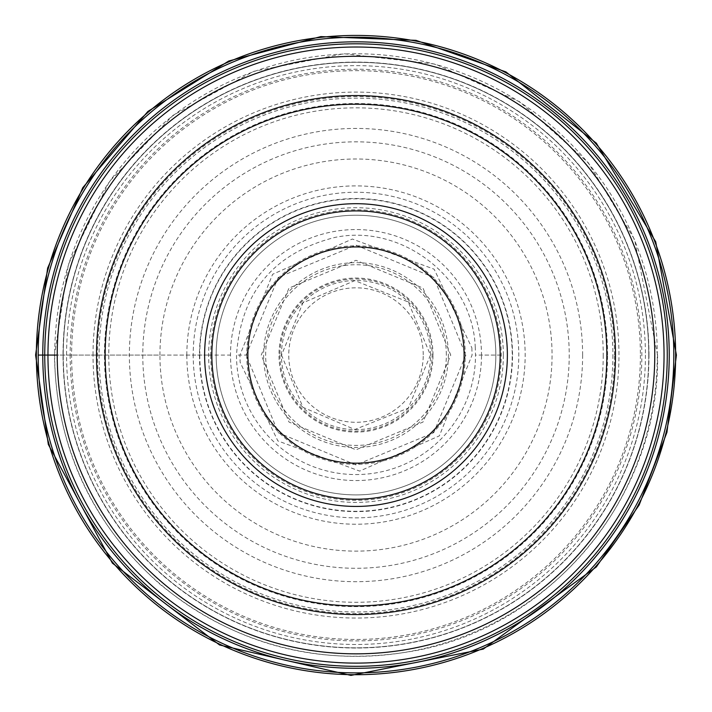 <?xml version="1.0" encoding="UTF-8"?>
<svg xmlns="http://www.w3.org/2000/svg" width="712" height="712" viewBox="0 0 712 712"><rect width="100%" height="100%" fill="white"/><g stroke="black" fill="none" stroke-linecap="round" stroke-linejoin="round"><path stroke-width="0.53" stroke-dasharray="3.56 2.67" d="M503.348 355.065A147.348 147.348 0 0 0 356 207.717A147.348 147.348 0 0 0 208.652 355.065A147.348 147.348 0 0 0 356 502.405A147.348 147.348 0 0 0 503.348 355.065L481.49 355.065A125.499 125.499 86.4 0 0 352.057 229.629A125.499 125.499 86.4 0 0 230.501 355.065A125.499 125.499 0 0 0 359.943 480.493A125.499 125.499 0 0 0 481.499 355.065M465.871 355.065L433.688 432.754L356 464.936L278.312 432.754L246.13 355.065L278.312 277.368L356 245.195L433.688 277.368L465.871 355.065M450.749 355.057L422.99 288.066L356 260.316L289.001 288.066L261.251 355.065L289.001 422.056L356 449.806L422.999 422.056L450.749 355.057M475.269 347.554C473.008 278.561 402.262 223.141 334.738 237.47C273.746 253.027 241.003 292.223 236.5 355.065A119.5 119.5 0 0 0 359.756 474.503A119.5 119.5 0 0 0 475.5 355.057L475.269 347.554M57.227 355.065A298.773 298.773 0 0 0 356 653.838A298.773 298.773 0 0 0 654.773 355.065A298.773 298.773 0 0 0 356 56.284A298.773 298.773 0 0 0 57.227 355.065L210.743 355.065A145.257 145.257 68.1 0 0 356 500.322A145.257 145.257 68.1 0 0 501.257 355.065A145.257 145.257 0 0 0 356 209.8A145.257 145.257 0 0 0 210.743 355.065L193.201 355.065A162.799 162.799 0 0 1 356 192.258A162.799 162.799 0 0 1 518.799 355.065A162.799 162.799 0 0 1 356 517.864A162.799 162.799 0 0 1 193.201 355.065L159.942 355.065A196.058 196.058 0 0 0 356 551.124A196.058 196.058 0 0 0 552.058 355.065A196.058 196.058 0 0 0 356 158.999A196.058 196.058 0 0 0 159.942 355.065L38.181 355.065M186.838 355.065A169.162 169.162 0 0 1 356 185.894A169.162 169.162 0 0 1 525.162 355.065A169.162 169.162 0 0 1 356 524.228A169.162 169.162 0 0 1 186.838 355.065M142.774 355.065A213.226 213.226 0 0 0 356 568.283A213.226 213.226 0 0 0 569.226 355.065A213.226 213.226 0 0 0 356 141.839A213.226 213.226 0 0 0 142.774 355.065M614.518 355.065A258.518 258.518 0 0 0 356 96.547A258.518 258.518 0 0 0 97.482 355.065A258.518 258.518 0 0 0 356 613.584A258.518 258.518 0 0 0 614.518 355.065M63.243 355.065A292.757 292.757 0 0 0 356.223 647.822A292.757 292.757 0 0 0 648.757 354.629A292.757 292.757 0 0 0 355.778 62.309A292.757 292.757 0 0 0 63.243 355.065A292.757 292.757 0 0 1 356 62.309A292.757 292.757 0 0 1 648.757 355.065A292.757 292.757 0 0 1 356 647.822A292.757 292.757 0 0 1 63.243 355.065A292.757 292.757 0 0 1 356 62.309A292.757 292.757 0 0 1 648.757 355.065A292.757 292.757 0 0 1 356 647.822A292.757 292.757 0 0 1 63.243 355.065A292.757 292.757 0 0 1 355.778 62.309A292.757 292.757 0 0 1 648.757 355.065M495.837 355.065A139.837 139.837 0 0 0 356 215.229A139.837 139.837 0 0 0 216.163 355.065A139.837 139.837 0 0 0 356 494.902A139.837 139.837 0 0 0 495.837 355.065A139.837 139.837 0 0 1 356 494.902A139.837 139.837 0 0 1 216.163 355.065A139.837 139.837 0 0 1 356 215.229A139.837 139.837 0 0 1 495.837 355.065A139.837 139.837 0 0 1 356 494.902A139.837 139.837 0 0 1 216.163 355.065A139.837 139.837 0 0 1 356 215.229A139.837 139.837 0 0 1 495.837 355.065M204.629 355.065A151.371 151.371 0 0 0 356 506.437A151.371 151.371 0 0 0 507.371 355.065A151.371 151.371 0 0 0 356 203.694A151.371 151.371 0 0 0 204.629 355.065A151.371 151.371 0 0 0 356 506.437A151.371 151.371 0 0 0 507.371 355.065A151.371 151.371 0 0 0 356 203.694A151.371 151.371 0 0 0 204.629 355.065M70.159 355.065A285.841 285.841 0 0 0 356 640.907A285.841 285.841 0 0 0 641.841 355.065A285.841 285.841 0 0 0 356 69.215A285.841 285.841 0 0 0 70.159 355.065M648.97 355.065A292.97 292.97 0 0 0 356 62.095A292.97 292.97 0 0 0 63.03 355.065A292.97 292.97 0 0 0 356 648.027A292.97 292.97 0 0 0 648.97 355.065M645.419 355.065A289.419 289.419 0 0 1 356 644.485A289.419 289.419 0 0 1 66.581 355.065A289.419 289.419 0 0 1 356 65.638A289.419 289.419 0 0 1 645.419 355.065M607.567 355.065A251.567 251.567 0 0 0 356 103.498A251.567 251.567 0 0 0 104.433 355.065A251.567 251.567 0 0 0 356 606.633A251.567 251.567 0 0 0 607.567 355.065M603.224 355.065A247.224 247.224 0 0 1 356 602.29A247.224 247.224 0 0 1 108.776 355.065A247.224 247.224 0 0 1 356 107.832A247.224 247.224 0 0 1 603.224 355.065M582.63 355.065A226.63 226.63 0 0 0 356 128.436A226.63 226.63 0 0 0 129.37 355.065A226.63 226.63 0 0 0 356 581.695A226.63 226.63 0 0 0 582.63 355.065M199.778 355.065A156.222 156.222 0 0 0 356 511.287A156.222 156.222 0 0 0 512.222 355.065A156.222 156.222 0 0 0 356 198.844A156.222 156.222 0 0 0 199.778 355.065M208.652 355.065L230.51 355.065M471.86 347.776L472.092 355.065L439.366 435.851L359.649 471.095L277.867 440.924L240.14 362.355L239.908 355.065L272.634 274.271L352.351 239.027L434.133 269.198L471.86 347.776M448.382 355.065A92.382 92.382 0 0 1 356 447.447A92.382 92.382 0 0 1 263.618 355.065A92.382 92.382 0 0 1 356 262.675A92.382 92.382 0 0 1 448.382 355.065M433.012 355.065A77.012 77.012 0 0 0 356 278.054A77.012 77.012 0 0 0 278.988 355.065A77.012 77.012 0 0 0 356 432.077A77.012 77.012 0 0 0 433.012 355.065M279.905 355.065A76.095 76.095 0 0 0 356 431.152A76.095 76.095 0 0 0 432.095 355.065A76.095 76.095 0 0 0 356 278.971A76.095 76.095 0 0 0 279.905 355.065M281.436 355.065A74.564 74.564 0 0 1 356 280.492A74.564 74.564 0 0 1 430.564 355.065A74.564 74.564 0 0 1 356 429.63A74.564 74.564 0 0 1 281.436 355.065M246.744 355.065A109.256 109.256 0 0 0 356 464.322A109.256 109.256 0 0 0 465.256 355.065A109.256 109.256 0 0 0 356 245.809A109.256 109.256 0 0 0 246.744 355.065L236.5 355.065M501.257 355.065L475.5 355.065M512.533 355.065A156.533 156.533 0 0 0 356 198.523A156.533 156.533 0 0 0 199.467 355.065A156.533 156.533 0 0 0 356 511.599A156.533 156.533 0 0 0 512.533 355.065M612.899 355.065A256.898 256.898 0 0 1 356 611.964A256.898 256.898 0 0 1 99.102 355.065A256.898 256.898 0 0 1 356 98.167A256.898 256.898 0 0 1 612.899 355.065M93.023 355.065A262.977 262.977 0 0 1 356 92.088A262.977 262.977 0 0 1 618.977 355.065A262.977 262.977 0 0 1 356 618.043A262.977 262.977 0 0 1 93.023 355.065M446.335 354.727A90.335 90.335 0 0 0 355.831 264.731A90.335 90.335 0 0 0 265.665 355.404A90.335 90.335 0 0 0 356.169 445.401A90.335 90.335 0 0 0 446.335 354.727M423.231 354.807A67.231 67.231 0 0 0 355.875 287.826A67.231 67.231 0 0 0 288.769 355.315A67.231 67.231 0 0 0 356.125 422.296A67.231 67.231 0 0 0 423.231 354.807M640.399 355.065A284.399 284.399 0 0 1 356 639.465A284.399 284.399 0 0 1 71.6 355.065A284.399 284.399 0 0 1 356 70.666A284.399 284.399 0 0 1 640.399 355.065M657.292 355.065A301.292 301.292 0 0 0 356 53.774A301.292 301.292 0 0 0 54.708 355.065A301.292 301.292 0 0 0 356 656.357A301.292 301.292 0 0 0 657.292 355.065M648.863 355.065A292.863 292.863 0 0 1 356.223 647.929A292.863 292.863 0 0 1 63.137 355.065A292.863 292.863 0 0 1 355.778 62.193A292.863 292.863 0 0 1 648.863 355.065M96.512 355.065A259.488 259.488 0 0 0 356 614.554A259.488 259.488 0 0 0 615.488 355.065A259.488 259.488 0 0 0 356 95.568A259.488 259.488 0 0 0 96.512 355.065M500.269 355.065A144.269 144.269 0 0 0 356 210.797A144.269 144.269 0 0 0 211.731 355.065A144.269 144.269 0 0 0 356 499.334A144.269 144.269 0 0 0 500.269 355.065M281.534 355.065L302.929 407.3L354.834 429.514L408.243 408.127L430.466 355.065L408.243 301.995L354.834 280.608L302.929 302.822L281.534 355.065M657.568 355.065L634.615 239.659L588.361 162.834L519.769 101.843L435.37 64.133L343.914 53.729L253.846 71.325L173.239 115.175L109.399 181.498L68.414 264.348L54.432 355.065C56.203 446.931 91.448 523.365 160.147 584.374C235.645 645.989 321.317 667.981 417.152 650.359C553.82 624.673 660.122 494.092 657.568 355.065"/><path stroke-width="1.07" d="M673.819 355.065A317.819 317.819 0 0 0 356 37.238A317.819 317.819 0 0 0 38.181 355.065A317.819 317.819 0 0 0 356 672.885A317.819 317.819 0 0 0 673.819 355.065M669.236 355.065A313.236 313.236 0 0 1 356 668.301A313.236 313.236 0 0 1 42.764 355.065A313.236 313.236 0 0 1 356 41.83A313.236 313.236 0 0 1 669.236 355.065M57.227 355.065A298.773 298.773 0 0 1 356 56.284A298.773 298.773 0 0 1 654.773 355.065A298.773 298.773 0 0 1 356 653.838A298.773 298.773 0 0 1 57.227 355.065L47.962 355.065A308.047 308.047 0 0 1 356 47.019A308.047 308.047 0 0 1 664.047 355.065A308.047 308.047 0 0 1 356 663.103A308.047 308.047 0 0 1 47.953 355.065L44.749 355.065A311.251 311.251 0 0 0 356 666.316A311.251 311.251 0 0 0 667.251 355.065A311.251 311.251 0 0 0 356 43.806A311.251 311.251 0 0 0 44.749 355.065L38.181 355.065M96.512 355.065A259.488 259.488 0 0 1 356.16 95.568A259.488 259.488 0 0 1 615.488 355.377A259.488 259.488 0 0 1 355.84 614.554A259.488 259.488 0 0 1 96.512 355.065M105.162 355.065A250.838 250.838 0 0 1 356.151 104.219A250.838 250.838 0 0 1 606.838 355.368A250.838 250.838 0 0 1 355.849 605.903A250.838 250.838 0 0 1 105.162 355.065M204.629 355.065A151.371 151.371 0 0 1 356 203.694A151.371 151.371 0 0 1 507.371 355.065A151.371 151.371 0 0 1 356 506.437A151.371 151.371 0 0 1 204.629 355.065M211.838 355.065A144.162 144.162 0 0 0 356 499.228A144.162 144.162 0 0 0 500.162 355.065A144.162 144.162 0 0 0 356 210.903A144.162 144.162 0 0 0 211.838 355.065A144.162 144.162 0 0 1 356.089 210.903A144.162 144.162 0 0 1 500.162 355.235A144.162 144.162 0 0 1 355.911 499.228A144.162 144.162 0 0 1 211.838 355.065M247.883 355.039A108.117 108.117 0 0 1 356.018 246.939A108.117 108.117 0 0 1 464.117 355.083A108.117 108.117 0 0 1 355.982 463.183A108.117 108.117 0 0 1 247.883 355.039M675.644 355.065A319.643 319.643 0 0 1 356 674.709A319.643 319.643 0 0 1 36.357 355.065A319.643 319.643 0 0 1 356 35.422A319.643 319.643 0 0 1 675.644 355.065M35.6 355.065L48.318 444.448L112.398 563.156L219.572 644.983L350.936 675.403L483.243 649.113L596.336 566.948L639.162 504.986L666.948 432.3L676.4 355.065L655.716 241.813L596.336 143.174L505.921 71.903L416.031 40.344L320.845 36.597L228.757 61.018L147.918 111.428L82.814 187.656L47.633 268.095L35.6 355.065"/></g></svg>
